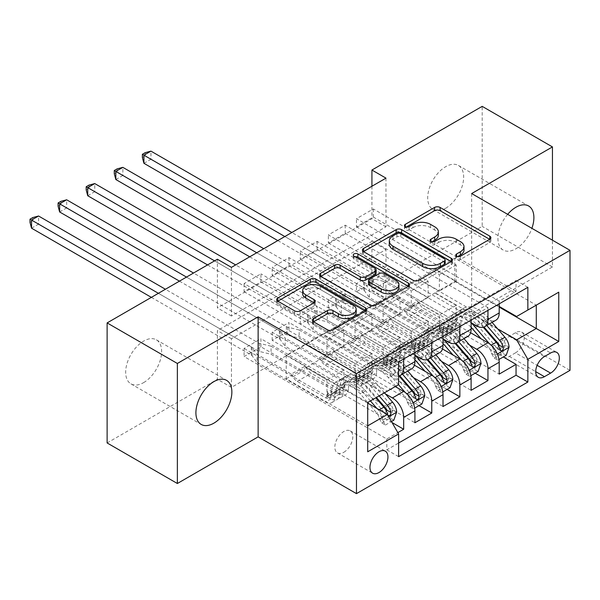 <?xml version="1.0" encoding="UTF-8"?>
<svg xmlns="http://www.w3.org/2000/svg" width="600" height="600" viewBox="0 0 600 600"><rect width="100%" height="100%" fill="white"/><g stroke="black" fill="none" stroke-linecap="round" stroke-linejoin="round"><path stroke-width="0.45" stroke-dasharray="3 2.25" d="M457.665 256.597L456.57 257.228A2.73 1.575 0 0 0 455.775 258.337A2.73 1.575 0 0 0 456.57 259.455A2.73 1.575 0 0 0 460.433 259.455L489.735 242.535A3.9 2.25 0 0 0 490.875 240.945A3.9 2.25 0 0 0 489.735 239.355L489.683 239.325M406.365 226.98L405.278 227.61A2.73 1.575 0 0 0 404.475 228.728A2.73 1.575 0 0 0 405.278 229.837A2.73 1.575 0 0 0 409.14 229.837L412.928 227.647L412.928 224.407M432.015 241.785L430.928 242.415A2.73 1.575 0 0 0 430.125 243.532A2.73 1.575 0 0 0 430.928 244.642A2.73 1.575 0 0 0 434.783 244.642L438.577 242.46L438.577 239.212M143.648 382.605A25.432 14.685 120 0 0 160.26 360.195A25.432 14.685 120 0 0 156.36 339.817A25.432 14.685 120 0 0 143.648 341.077A25.432 14.685 120 0 0 127.035 363.487A25.432 14.685 120 0 0 130.935 383.865A25.432 14.685 120 0 0 143.648 382.605M507.668 214.335A25.432 14.685 120 0 0 503.197 250.042A25.432 14.685 120 0 0 515.918 248.782A25.432 14.685 120 0 0 531.893 228.322M445.68 208.23A25.432 14.685 120 0 0 462.293 185.82A25.432 14.685 120 0 0 458.393 165.442A25.432 14.685 120 0 0 445.68 166.703A25.432 14.685 120 0 0 429.067 189.113A25.432 14.685 120 0 0 432.96 209.49A25.432 14.685 120 0 0 445.68 208.23M343.83 452.272A12.712 7.342 120 0 0 352.132 441.067A12.712 7.342 120 0 0 350.19 430.882A12.712 7.342 120 0 0 343.83 431.513A12.712 7.342 120 0 0 335.52 442.717A12.712 7.342 120 0 0 337.47 452.903A12.712 7.342 120 0 0 343.83 452.272M392.018 422.513L260.947 346.837L244.087 356.572L386.812 438.975L397.845 432.607M418.987 405.638L289.043 330.615L272.183 340.35L414.915 422.752M447.082 389.415L317.138 314.4L300.278 324.127L443.01 406.53M475.178 373.2L345.233 298.178L328.38 307.905L471.105 390.308M516.053 291.36L373.327 208.958L356.475 218.692L499.2 301.095L516.053 291.36L516.053 280.493L386.812 355.11L386.812 365.978L244.087 283.575L260.947 273.84L260.947 281.955L244.087 291.69L244.087 283.575M487.957 307.582L345.233 225.18L328.38 234.915L471.105 317.317L487.957 307.582L487.957 310.343M459.862 323.805L317.138 241.403L300.278 251.138L443.01 333.532L459.862 323.805L459.862 326.558M431.768 340.028L289.043 257.625L272.183 267.353L414.915 349.755L431.768 340.028L431.768 342.78M395.243 386.58L333.998 351.218L355.065 363.705L355.065 380.093L272.183 332.243L289.043 322.507L289.043 330.615M385.38 393.862L322.755 357.705L333.998 351.218M414.397 365.19L362.093 334.995L383.16 347.49L383.16 363.87L300.278 316.02L317.138 306.285L317.138 314.4M413.475 377.64L350.85 341.483L362.093 334.995M442.493 348.975L390.188 318.772L411.263 331.267L411.263 347.647L328.38 299.798L345.233 290.062L345.233 298.178M441.57 361.418L378.952 325.267L390.188 318.772M385.972 178.14L385.972 226.8L231.45 316.02L231.45 267.353M373.327 208.958L373.327 217.072L356.475 226.8L356.475 218.692M345.233 225.18L345.233 233.288L328.38 243.022L328.38 234.915M317.138 241.403L317.138 249.51L300.278 259.245L300.278 251.138M289.043 257.625L289.043 265.733L272.183 275.468L272.183 267.353M385.972 298.178L231.45 387.39L231.45 338.73L385.972 249.51L385.972 298.178L371.925 290.062L482.197 226.395L482.197 106.365M373.327 281.955L356.475 291.69L356.475 283.575L373.327 273.847L373.327 281.955L503.272 356.978M328.38 307.905L328.38 299.798M300.278 324.127L300.278 316.02M272.183 340.35L272.183 332.243M260.947 346.837L260.947 338.73L244.087 348.457L244.087 356.572M289.043 265.733L371.925 313.582L371.925 329.97L350.85 317.805L333.998 327.862L403.673 368.085A15.893 9.172 -120 0 0 411.623 368.873M333.998 327.862L322.755 334.35L392.438 374.572L403.673 368.085M317.138 249.51L400.02 297.36L400.02 313.748L378.952 301.582L362.093 311.64L431.768 351.862A15.893 9.172 -120 0 0 439.717 352.65M362.093 311.64L350.85 318.127L414.915 355.11M345.233 233.288L428.115 281.145L428.115 297.525L407.048 285.36L390.188 295.418L459.862 335.647A15.893 9.172 -120 0 0 467.812 336.435M390.188 295.418L378.952 301.905L443.01 338.888M469.665 345.195L407.048 309.045L418.283 302.558L439.357 315.045L439.357 331.425L356.475 283.575M470.588 332.752L418.283 302.558M373.327 217.072L456.21 264.923L456.21 281.303L435.143 269.138L407.048 285.683L471.105 322.665M418.283 279.195L487.957 319.425A15.893 9.172 -120 0 0 495.908 320.212M499.2 303.855L499.2 301.095M403.673 359.002L403.673 356.243L386.812 365.978M414.915 352.515L414.915 349.755M443.01 336.293L443.01 333.532M471.105 320.07L471.105 317.317M386.812 438.975L386.812 449.842L398.618 443.025M260.947 281.955L343.83 329.805L343.83 346.192L322.755 334.02L286.23 355.433L286.23 378.795L367.71 425.835L367.71 402.472L360.278 393.893A25.23 14.565 -120 0 0 339.645 385.815A25.23 14.565 -120 0 0 334.425 397.043A12.518 7.223 60 0 1 331.83 402.615A12.518 7.223 60 0 1 325.575 401.993L257.01 362.407L257.01 354.3L291.293 374.093L305.34 365.978L306.923 368.722A8.633 4.988 -120 0 0 311.235 373.275L339.623 389.662A7.35 4.245 60 0 0 343.298 390.03A7.35 4.245 60 0 0 344.82 386.76A30.398 17.55 -120 0 1 351.112 373.237L345.772 376.32A30.398 17.55 -120 0 0 339.48 389.842L344.82 386.76M367.71 403.125L305.903 367.44L326.97 379.928L326.97 396.315L244.087 348.457M286.23 378.795L305.903 367.44M497.768 328.98L435.143 292.822L454.808 281.468L499.2 307.095M454.808 281.468L454.808 258.112L536.287 305.153L516.615 316.507M454.808 258.112L435.143 269.468L499.2 306.45M471.668 193.553L471.668 313.582L552.442 266.947L552.442 240.188M552.442 266.947L482.197 226.395M107.123 442.95L217.395 379.282L217.395 330.615L371.925 241.403L371.925 290.062M231.45 387.39L217.395 379.282M471.668 313.582L570 370.358M371.925 186.248L371.925 218.692L217.395 307.905L217.395 259.245M286.23 355.433L367.71 402.472L387.375 391.118L305.903 344.077M322.755 357.705L305.903 367.763M350.85 341.483L333.998 351.54M378.952 325.267L362.093 335.317M407.048 309.045L390.188 319.103M435.143 292.822L418.283 302.88M385.972 226.8L371.925 218.692M231.45 316.02L217.395 307.905M385.972 249.51L371.925 241.403M231.45 338.73L217.395 330.615M435.143 293.145L456.21 305.31L456.21 321.697L439.357 331.425M456.21 305.31L439.357 315.045M456.21 321.697L373.327 273.847M356.475 291.69L499.2 374.093M516.053 280.493L527.857 287.31M356.475 226.8L439.357 274.657L439.357 291.038L418.283 278.873M456.21 281.303L439.357 291.038M456.21 264.923L439.357 274.657M403.673 356.243L260.947 273.84M407.048 309.368L428.115 321.532L411.263 331.267M428.115 321.532L428.115 337.92L411.263 347.647M428.115 337.92L345.233 290.062M328.38 243.022L411.263 290.873L411.263 307.26L390.188 295.095M428.115 297.525L411.263 307.26M428.115 281.145L411.263 290.873M400.02 313.748L383.16 323.483L362.093 311.317M400.02 297.36L383.16 307.095L383.16 323.483M300.278 259.245L383.16 307.095M378.952 325.59L400.02 337.755L400.02 354.135L317.138 306.285M400.02 354.135L383.16 363.87M400.02 337.755L383.16 347.49M371.925 329.97L355.065 339.697L333.998 327.532M371.925 313.582L355.065 323.317L355.065 339.697M272.183 275.468L355.065 323.317M350.85 341.812L371.925 353.978L371.925 370.358L289.043 322.507M371.925 370.358L355.065 380.093M371.925 353.978L355.065 363.705M343.83 346.192L326.97 355.92L305.903 343.755M343.83 329.805L326.97 339.54L326.97 355.92M386.812 355.11L398.618 361.92M398.618 384.63L387.375 391.118M244.087 291.69L326.97 339.54M398.618 376.005A15.893 9.172 60 0 1 392.438 374.572M322.755 358.028L343.83 370.192L343.83 386.58L260.947 338.73M386.812 449.842L398.618 456.653M343.83 386.58L326.97 396.315M343.83 370.192L326.97 379.928M367.71 451.785L367.71 425.835M515.498 352.837A12.315 7.11 120 0 0 523.537 341.985A12.315 7.11 120 0 0 521.655 332.115A12.315 7.11 120 0 0 515.498 332.722L509.31 336.293A12.315 7.11 120 0 0 501.27 347.153A12.315 7.11 120 0 0 503.153 357.022A12.315 7.11 120 0 0 509.31 356.407L515.498 352.837L537.143 365.34M464.018 249.938A12.48 7.207 0 0 0 460.365 244.845L460.365 241.597M438.577 242.46A12.48 7.207 0 0 1 456.225 242.46L460.365 244.845M438.375 235.132A12.48 7.207 0 0 0 434.715 230.04L434.715 226.792M412.928 227.647A12.48 7.207 0 0 1 430.582 227.647L434.715 230.04M363.615 251.663L363.562 251.692A3.9 2.25 0 0 0 362.423 253.282A3.9 2.25 0 0 0 363.562 254.873L413.205 283.538A3.9 2.25 0 0 0 418.725 283.538L451.26 264.75A3.9 2.25 0 0 0 452.408 263.153A3.9 2.25 0 0 0 451.26 261.562L451.215 261.532M445.17 263.153A2.73 1.575 0 0 0 444.368 262.043L444.368 258.795M389.28 244.29A12.48 7.207 0 0 1 392.94 239.19L396.938 236.888A2.73 1.575 0 0 1 400.793 236.888L444.368 262.043M408.33 286.29L408.382 286.32A3.9 2.25 0 0 1 409.522 287.918A3.9 2.25 0 0 1 408.382 289.507L375.84 308.295L375.84 305.048M320.737 276.42L320.685 276.45A3.9 2.25 0 0 0 319.538 278.04A3.9 2.25 0 0 0 320.685 279.638L370.32 308.295A3.9 2.25 0 0 0 375.84 308.295M376.155 273.105A3.9 2.25 0 0 0 375.007 271.515L354.053 259.41L354.053 256.17M355.14 256.8A2.73 1.575 0 0 0 353.25 258.3A2.73 1.575 0 0 0 354.053 259.41M398.955 287.835A10.433 6.022 0 0 0 395.903 283.575L395.903 280.327M368.49 283.853A3.9 2.25 0 0 1 369.63 282.263L378.87 276.93A3.9 2.25 0 0 1 384.39 276.93L395.903 283.575M313.567 321.795L313.515 321.825A3.9 2.25 0 0 0 312.368 323.423A3.9 2.25 0 0 0 313.515 325.013L327.442 333.053A3.9 2.25 0 0 0 332.955 333.053L365.498 314.265A3.9 2.25 0 0 0 366.638 312.675A3.9 2.25 0 0 0 365.498 311.077L365.445 311.048M356.212 312.675A10.433 6.022 0 0 0 353.153 308.415L353.153 305.168M302.663 293.805A10.433 6.022 0 0 1 309.105 288.24A10.433 6.022 0 0 1 320.475 289.545L353.153 308.415M277.853 301.178L277.8 301.207A3.9 2.25 0 0 0 276.66 302.798A3.9 2.25 0 0 0 277.8 304.395L294.623 314.108A3.9 2.25 0 0 0 300.135 314.108L314.062 306.067A3.9 2.25 0 0 0 315.202 304.47A3.9 2.25 0 0 0 314.062 302.88L314.01 302.85M509.033 347.16L505.38 345.053A5.363 3.098 -120 0 0 503.287 340.095L486.705 320.895A25.23 14.565 -120 0 0 466.08 312.825A25.23 14.565 -120 0 0 460.853 324.053L455.513 327.135A12.518 7.223 60 0 1 452.925 332.7A12.518 7.223 60 0 1 446.67 332.085L443.85 330.457A2.385 1.38 0 0 0 440.475 330.457A2.385 1.38 0 0 0 439.778 331.425A2.385 1.38 0 0 0 440.475 332.4L443.295 334.028A12.518 7.223 -120 0 0 449.55 334.65A12.518 7.223 -120 0 0 452.145 329.077L446.805 332.16A12.518 7.223 60 0 1 444.217 337.733A12.518 7.223 60 0 1 437.955 337.11L369.397 297.525L369.397 289.418L403.673 309.202L417.72 301.095L419.303 303.84A8.633 4.988 -120 0 0 423.623 308.392L452.002 324.78A7.35 4.245 60 0 0 455.678 325.147A7.35 4.245 60 0 0 457.2 321.877A30.398 17.55 -120 0 1 463.493 308.347L458.16 311.43A30.398 17.55 -120 0 0 451.868 324.96L457.2 321.877M471.105 322.845A30.398 17.55 -120 0 0 449.445 316.462A30.398 17.55 -120 0 0 443.153 329.985L448.493 326.903A7.35 4.245 60 0 1 446.97 330.173A7.35 4.245 60 0 1 443.295 329.812L440.475 328.185A2.385 1.38 180 0 1 439.778 327.21A2.385 1.38 180 0 1 440.475 326.235A2.385 1.38 180 0 1 443.85 326.235L446.67 327.862A7.35 4.245 -120 0 0 450.345 328.23A7.35 4.245 -120 0 0 451.868 324.96M460.853 324.053A12.518 7.223 60 0 1 458.265 329.618A12.518 7.223 60 0 1 452.002 329.002L383.445 289.418L371.91 286.582A3.975 2.295 180 0 1 370.657 286.087L150.953 159.24L150.953 151.132M417.72 301.095L383.445 281.303L383.445 289.418M492.097 322.41L488.347 318.075A30.398 17.55 -120 0 0 463.493 308.347M491.332 353.16L494.985 355.275L497.798 360.142L494.145 358.028L491.332 353.16A5.363 3.098 -120 0 0 489.24 348.21L481.17 338.865M494.985 355.275A10.53 6.082 -120 0 0 490.882 345.382L489.525 343.808M443.153 329.985A7.35 4.245 60 0 1 441.63 333.255A7.35 4.245 60 0 1 437.955 332.895L409.575 316.507A8.633 4.988 60 0 1 405.255 311.947L403.673 309.202M471.105 327.308A25.23 14.565 -120 0 0 452.033 320.933A25.23 14.565 -120 0 0 446.805 332.16M497.798 360.142L498.96 359.468M494.145 358.028L502.567 353.168L506.22 355.275M505.38 345.053L502.567 353.168M277.8 240.593L363.638 290.145A3.975 2.295 180 0 1 364.485 290.873L369.397 297.525M143.925 163.297L150.953 159.24L145.192 155.917L142.38 157.538M486.757 325.493L483.007 321.157A30.398 17.55 -120 0 0 458.16 311.43M448.493 326.903A30.398 17.55 60 0 1 454.785 313.38A30.398 17.55 60 0 1 479.632 323.1L483.24 327.27M455.513 327.135A25.23 14.565 60 0 1 460.74 315.907A25.23 14.565 60 0 1 481.365 323.978L483.998 327.022M499.305 345.278L497.018 348.653L495.93 347.22A5.363 3.098 -120 0 0 494.58 345.127L477.998 325.92A25.23 14.565 -120 0 0 457.365 317.85A25.23 14.565 -120 0 0 452.145 329.077M383.445 281.303L371.91 278.468A3.975 2.295 180 0 1 370.657 277.98L291.847 232.478M284.827 236.535L363.638 282.038A3.975 2.295 180 0 1 364.485 282.757L369.397 289.418M145.192 152.678L145.192 155.917M480.938 363.382L477.285 361.275A5.363 3.098 -120 0 0 475.192 356.317L458.61 337.118A25.23 14.565 -120 0 0 437.985 329.048A25.23 14.565 -120 0 0 432.757 340.275L427.418 343.35A12.518 7.223 60 0 1 424.83 348.923A12.518 7.223 60 0 1 418.567 348.3L415.755 346.673A2.385 1.38 0 0 0 412.38 346.673A2.385 1.38 0 0 0 411.683 347.647A2.385 1.38 0 0 0 412.38 348.623L415.2 350.25A12.518 7.223 -120 0 0 421.455 350.873A12.518 7.223 -120 0 0 424.05 345.3L418.71 348.382A12.518 7.223 60 0 1 416.123 353.947A12.518 7.223 60 0 1 409.86 353.332L341.303 313.748L341.303 305.64L375.577 325.425L389.625 317.317L391.207 320.062A8.633 4.988 -120 0 0 395.528 324.615L423.908 341.002A7.35 4.245 60 0 0 427.582 341.37A7.35 4.245 60 0 0 429.105 338.1A30.398 17.55 -120 0 1 435.397 324.57L430.058 327.653A30.398 17.55 -120 0 0 423.765 341.175L429.105 338.1M443.01 339.06A30.398 17.55 -120 0 0 421.35 332.685A30.398 17.55 -120 0 0 415.058 346.207L420.397 343.125A7.35 4.245 60 0 1 418.875 346.395A7.35 4.245 60 0 1 415.2 346.035L412.38 344.407A2.385 1.38 180 0 1 411.683 343.433A2.385 1.38 180 0 1 412.38 342.457A2.385 1.38 180 0 1 415.755 342.457L418.567 344.085A7.35 4.245 -120 0 0 422.25 344.452A7.35 4.245 -120 0 0 423.765 341.175M432.757 340.275A12.518 7.223 60 0 1 430.17 345.84A12.518 7.223 60 0 1 423.908 345.218L355.35 305.64L343.815 302.798A3.975 2.295 180 0 1 342.562 302.31L122.858 175.462L122.858 167.355M389.625 317.317L355.35 297.525L355.35 305.64M463.995 338.632L460.252 334.298A30.398 17.55 -120 0 0 435.397 324.57M463.23 369.382L466.89 371.49L469.695 376.358L466.043 374.25L463.23 369.382A5.363 3.098 -120 0 0 461.145 364.425L453.075 355.087M466.89 371.49A10.53 6.082 -120 0 0 462.787 361.605L461.423 360.03M415.058 346.207A7.35 4.245 60 0 1 413.535 349.478A7.35 4.245 60 0 1 409.86 349.11L381.48 332.722A8.633 4.988 60 0 1 377.16 328.17L375.577 325.425M443.01 343.53A25.23 14.565 -120 0 0 423.93 337.155A25.23 14.565 -120 0 0 418.71 348.382M469.695 376.358L470.865 375.683M466.043 374.25L474.472 369.382L478.125 371.498M477.285 361.275L474.472 369.382M249.705 256.815L335.543 306.368A3.975 2.295 180 0 1 336.39 307.087L341.303 313.748M115.83 179.52L122.858 175.462L117.097 172.14L114.285 173.76M458.662 341.715L454.912 337.38A30.398 17.55 -120 0 0 430.058 327.653M420.397 343.125A30.398 17.55 60 0 1 426.69 329.603A30.398 17.55 60 0 1 451.537 339.322L455.145 343.493M427.418 343.35A25.23 14.565 60 0 1 432.645 332.13A25.23 14.565 60 0 1 453.27 340.2L455.903 343.245M471.21 361.5L468.915 364.875L467.835 363.442A5.363 3.098 -120 0 0 466.485 361.343L449.903 342.142A25.23 14.565 -120 0 0 429.27 334.072A25.23 14.565 -120 0 0 424.05 345.3M355.35 297.525L343.815 294.69A3.975 2.295 180 0 1 342.562 294.202L263.752 248.7M256.733 252.757L335.543 298.26A3.975 2.295 180 0 1 336.39 298.98L341.303 305.64M117.097 168.892L117.097 172.14M452.842 379.605L449.183 377.498A5.363 3.098 -120 0 0 447.097 372.54L430.515 353.34A25.23 14.565 -120 0 0 409.882 345.263A25.23 14.565 -120 0 0 404.662 356.49L399.322 359.572A12.518 7.223 60 0 1 396.735 365.145A12.518 7.223 60 0 1 390.472 364.522L387.66 362.895A2.385 1.38 0 0 0 384.285 362.895A2.385 1.38 0 0 0 383.587 363.87A2.385 1.38 0 0 0 384.285 364.845L387.105 366.472A12.518 7.223 -120 0 0 393.36 367.087A12.518 7.223 -120 0 0 395.955 361.522L390.615 364.605A12.518 7.223 60 0 1 388.02 370.17A12.518 7.223 60 0 1 381.765 369.555L313.207 329.97L313.207 321.855L347.483 341.647L361.53 333.54L363.112 336.278A8.633 4.988 -120 0 0 367.433 340.837L395.812 357.225A7.35 4.245 60 0 0 399.487 357.585A7.35 4.245 60 0 0 401.01 354.315A30.398 17.55 -120 0 1 407.303 340.793L401.963 343.875A30.398 17.55 -120 0 0 395.67 357.397L401.01 354.315M414.915 355.282A30.398 17.55 -120 0 0 393.255 348.9A30.398 17.55 -120 0 0 386.963 362.43L392.303 359.347A7.35 4.245 60 0 1 390.78 362.618A7.35 4.245 60 0 1 387.105 362.25L384.285 360.623A2.385 1.38 180 0 1 383.587 359.655A2.385 1.38 180 0 1 384.285 358.68A2.385 1.38 180 0 1 387.66 358.68L390.472 360.308A7.35 4.245 -120 0 0 394.147 360.668A7.35 4.245 -120 0 0 395.67 357.397M404.662 356.49A12.518 7.223 60 0 1 402.075 362.062A12.518 7.223 60 0 1 395.812 361.44L327.255 321.855L315.72 319.02A3.975 2.295 180 0 1 314.468 318.532L94.762 191.685L94.762 183.578M361.53 333.54L327.255 313.748L327.255 321.855M435.9 354.855L432.158 350.513A30.398 17.55 -120 0 0 407.303 340.793M435.135 385.605L438.795 387.713L441.6 392.58L437.947 390.472L435.135 385.605A5.363 3.098 -120 0 0 433.05 380.647L424.98 371.303M438.795 387.713A10.53 6.082 -120 0 0 434.692 377.827L433.327 376.252M386.963 362.43A7.35 4.245 60 0 1 385.44 365.7A7.35 4.245 60 0 1 381.765 365.332L353.385 348.945A8.633 4.988 60 0 1 349.065 344.392L347.483 341.647M414.915 359.752A25.23 14.565 -120 0 0 395.835 353.377A25.23 14.565 -120 0 0 390.615 364.605M441.6 392.58L442.77 391.905M437.947 390.472L446.377 385.605L450.03 387.713M449.183 377.498L446.377 385.605M207.562 264.923L307.447 322.59A3.975 2.295 180 0 1 308.288 323.31L313.207 329.97M87.735 195.743L94.762 191.685L89.002 188.363L86.19 189.983M430.567 357.938L426.817 353.595A30.398 17.55 -120 0 0 401.963 343.875M392.303 359.347A30.398 17.55 60 0 1 398.595 345.825A30.398 17.55 60 0 1 423.442 355.545L427.043 359.715M399.322 359.572A25.23 14.565 60 0 1 404.55 348.345A25.23 14.565 60 0 1 425.175 356.415L427.808 359.468M443.115 377.715L440.82 381.097L439.74 379.665A5.363 3.098 -120 0 0 438.39 377.565L421.808 358.365A25.23 14.565 -120 0 0 401.175 350.295A25.23 14.565 -120 0 0 395.955 361.522M327.255 313.748L315.72 310.913A3.975 2.295 180 0 1 314.468 310.425L235.657 264.923M214.59 260.865L307.447 314.475A3.975 2.295 180 0 1 308.288 315.202L313.207 321.855M89.002 185.115L89.002 188.363M424.74 395.827L421.088 393.713A5.363 3.098 -120 0 0 419.002 388.763L402.42 369.555A25.23 14.565 -120 0 0 381.788 361.485A25.23 14.565 -120 0 0 376.567 372.712L371.228 375.795A12.518 7.223 60 0 1 368.64 381.368A12.518 7.223 60 0 1 362.377 380.745L359.565 379.118A2.385 1.38 0 0 0 356.19 379.118A2.385 1.38 0 0 0 355.493 380.093A2.385 1.38 0 0 0 356.19 381.067L359.01 382.688A12.518 7.223 -120 0 0 365.265 383.31A12.518 7.223 -120 0 0 367.86 377.745L362.52 380.82A12.518 7.223 60 0 1 359.925 386.393A12.518 7.223 60 0 1 353.67 385.77L285.112 346.192L285.112 338.077L319.388 357.87L333.435 349.755L335.017 352.5A8.633 4.988 -120 0 0 339.337 357.06L367.718 373.447A7.35 4.245 60 0 0 371.392 373.808A7.35 4.245 60 0 0 372.915 370.538A30.398 17.55 -120 0 1 379.207 357.015L373.868 360.097A30.398 17.55 -120 0 0 367.575 373.62L372.915 370.538M398.513 384.69L390.007 374.85A30.398 17.55 -120 0 0 365.16 365.123A30.398 17.55 -120 0 0 358.868 378.645L364.207 375.57A7.35 4.245 60 0 1 362.685 378.84A7.35 4.245 60 0 1 359.01 378.472L356.19 376.845A2.385 1.38 180 0 1 355.493 375.877A2.385 1.38 180 0 1 356.19 374.903A2.385 1.38 180 0 1 359.565 374.903L362.377 376.53A7.35 4.245 -120 0 0 366.053 376.89A7.35 4.245 -120 0 0 367.575 373.62M376.567 372.712A12.518 7.223 60 0 1 373.972 378.285A12.518 7.223 60 0 1 367.718 377.663L299.16 338.077L287.625 335.243A3.975 2.295 180 0 1 286.373 334.755L66.668 207.907L66.668 199.792M333.435 349.755L299.16 329.97L299.16 338.077M407.805 371.077L404.055 366.735A30.398 17.55 -120 0 0 379.207 357.015M407.04 401.827L410.692 403.935L413.505 408.803L409.853 406.695L407.04 401.827A5.363 3.098 -120 0 0 404.955 396.87L396.885 387.525M410.692 403.935A10.53 6.082 -120 0 0 406.597 394.05L405.232 392.475M358.868 378.645A7.35 4.245 60 0 1 357.345 381.923A7.35 4.245 60 0 1 353.67 381.555L325.282 365.168A8.633 4.988 60 0 1 320.97 360.608L319.388 357.87M395.79 386.265L388.373 377.67A25.23 14.565 -120 0 0 367.74 369.6A25.23 14.565 -120 0 0 362.52 380.82M413.505 408.803L414.675 408.127M409.853 406.695L418.283 401.827L421.935 403.935M421.088 393.713L418.283 401.827M179.468 281.145L279.353 338.812A3.975 2.295 180 0 1 280.192 339.532L285.112 346.192M59.64 211.965L66.668 207.907L60.907 204.577L58.095 206.205M402.465 374.16L398.722 369.817A30.398 17.55 -120 0 0 373.868 360.097M364.207 375.57A30.398 17.55 60 0 1 370.5 362.04A30.398 17.55 60 0 1 395.347 371.767L398.947 375.938M371.228 375.795A25.23 14.565 60 0 1 376.455 364.567A25.23 14.565 60 0 1 397.08 372.638L399.713 375.69M415.02 393.938L412.725 397.32L411.645 395.888A5.363 3.098 -120 0 0 410.295 393.787L393.705 374.587A25.23 14.565 -120 0 0 373.08 366.517A25.23 14.565 -120 0 0 367.86 377.745M299.16 329.97L287.625 327.135A3.975 2.295 180 0 1 286.373 326.64L193.515 273.03M186.495 277.087L279.353 330.697A3.975 2.295 180 0 1 280.192 331.425L285.112 338.077M60.907 201.337L60.907 204.577M396.645 412.043L392.993 409.935A5.363 3.098 -120 0 0 390.908 404.978L374.325 385.778A25.23 14.565 -120 0 0 353.692 377.707A25.23 14.565 -120 0 0 348.472 388.935L343.132 392.018A12.518 7.223 60 0 1 340.545 397.582A12.518 7.223 60 0 1 334.282 396.967L331.47 395.34A2.385 1.38 0 0 0 328.095 395.34A2.385 1.38 0 0 0 327.397 396.315A2.385 1.38 0 0 0 328.095 397.283L330.915 398.91A12.518 7.223 -120 0 0 337.17 399.533A12.518 7.223 -120 0 0 339.765 393.96L334.425 397.043M370.418 400.912L361.913 391.065A30.398 17.55 -120 0 0 337.065 381.345A30.398 17.55 -120 0 0 330.772 394.868L336.112 391.785A7.35 4.245 60 0 1 334.59 395.055A7.35 4.245 60 0 1 330.915 394.695L328.095 393.067A2.385 1.38 180 0 1 327.397 392.092A2.385 1.38 180 0 1 328.095 391.125A2.385 1.38 180 0 1 331.47 391.125L334.282 392.745A7.35 4.245 -120 0 0 337.957 393.112A7.35 4.245 -120 0 0 339.48 389.842M348.472 388.935A12.518 7.223 60 0 1 345.877 394.5A12.518 7.223 60 0 1 339.623 393.885L271.065 354.3L259.53 351.465A3.975 2.295 180 0 1 258.278 350.978L38.572 224.13L38.572 216.015M305.34 365.978L271.065 346.192L271.065 354.3M384.465 392.805L375.96 382.957A30.398 17.55 -120 0 0 351.112 373.237M378.945 418.05L382.597 420.158L385.41 425.025L381.757 422.918L378.945 418.05A5.363 3.098 -120 0 0 376.86 413.092L368.79 403.748M382.597 420.158A10.53 6.082 -120 0 0 378.502 410.272L376.92 408.442M330.772 394.868A7.35 4.245 60 0 1 329.25 398.138A7.35 4.245 60 0 1 325.575 397.778L297.188 381.39A8.633 4.988 60 0 1 292.875 376.83L291.293 374.093M385.41 425.025L391.455 421.537M381.757 422.918L390.188 418.05L393.84 420.158M392.993 409.935L390.188 418.05M151.373 297.368L251.257 355.028A3.975 2.295 180 0 1 252.097 355.755L257.01 362.407M31.545 228.18L38.572 224.13L32.812 220.8L30 222.428M379.125 395.888L370.627 386.04A30.398 17.55 -120 0 0 345.772 376.32M336.112 391.785A30.398 17.55 60 0 1 342.405 378.263A30.398 17.55 60 0 1 367.252 387.982L375.757 397.83M343.132 392.018A25.23 14.565 60 0 1 348.353 380.79A25.23 14.565 60 0 1 368.985 388.86L376.41 397.455M386.918 410.16L384.63 413.535L383.55 412.11A5.363 3.098 -120 0 0 382.2 410.01L365.61 390.81A25.23 14.565 -120 0 0 344.985 382.74A25.23 14.565 -120 0 0 339.765 393.96M271.065 346.192L259.53 343.35A3.975 2.295 180 0 1 258.278 342.862L165.42 289.252M158.4 293.31L251.257 346.92A3.975 2.295 180 0 1 252.097 347.64L257.01 354.3M32.812 217.56L32.812 220.8M460.433 259.455L460.433 256.207M409.14 229.837L409.14 226.597M434.783 244.642L434.783 241.403M420.533 358.358L431.768 351.862M448.627 342.135L459.862 335.647M476.722 325.913L487.957 319.425M515.498 332.722L550.612 353.002M509.31 356.407L535.725 371.655M509.31 336.293L544.433 356.572M456.225 242.46L456.225 239.212M430.928 242.415L430.928 241.403M430.582 227.647L430.582 224.407M405.278 227.61L405.278 226.597M489.735 239.355L489.735 242.535M456.57 257.228L456.57 256.207M413.205 283.538L413.205 280.29M363.562 254.873L363.562 251.692M451.26 261.562L451.26 264.75M418.725 283.538L418.725 280.29M400.793 236.888L400.793 233.64M396.938 236.888L396.938 233.64M392.94 239.19L392.94 235.95M408.382 289.507L408.382 286.32M370.32 308.295L370.32 305.048M320.685 279.638L320.685 276.45M375.007 271.515L375.007 268.267M384.39 276.93L384.39 273.683M378.87 276.93L378.87 273.683M369.63 282.263L369.63 279.015M313.515 321.825L313.515 325.013M320.475 289.545L320.475 286.305M314.062 302.88L314.062 306.067M300.135 314.108L300.135 310.86M294.623 314.108L294.623 310.86M277.8 304.395L277.8 301.207M365.498 311.077L365.498 314.265M332.955 333.053L332.955 329.805M327.442 333.053L327.442 329.805M443.85 326.235L443.85 330.457M495.053 355.395L497.355 354.067M505.312 345.255L491.4 353.288M446.67 327.862L452.002 324.78M409.575 316.507L423.623 308.392M437.955 332.895L443.295 329.812M452.002 329.002L446.67 332.085M443.295 334.028L437.955 337.11M483.007 321.157L488.347 318.075M475.748 325.35L479.632 323.1M486.705 320.895L481.365 323.978M477.998 325.92L472.658 329.002M503.287 340.095L497.955 343.178M494.58 345.127L489.24 348.21M405.255 311.947L419.303 303.84M371.91 286.582L371.91 278.468M370.657 286.087L370.657 277.98M363.638 290.145L363.638 282.038M364.485 290.873L364.485 282.757M495.93 347.22L499.972 349.56M440.475 328.185L440.475 332.4M415.755 342.457L415.755 346.673M466.957 371.618L469.26 370.29M477.217 361.478L463.305 369.51M418.567 344.085L423.908 341.002M381.48 332.722L395.528 324.615M409.86 349.11L415.2 346.035M423.908 345.218L418.567 348.3M415.2 350.25L409.86 353.332M454.912 337.38L460.252 334.298M447.653 341.572L451.537 339.322M458.61 337.118L453.27 340.2M449.903 342.142L444.562 345.225M475.192 356.317L469.86 359.4M466.485 361.343L461.145 364.425M377.16 328.17L391.207 320.062M343.815 302.798L343.815 294.69M342.562 302.31L342.562 294.202M335.543 306.368L335.543 298.26M336.39 307.087L336.39 298.98M467.835 363.442L471.877 365.775M412.38 344.407L412.38 348.623M387.66 358.68L387.66 362.895M438.862 387.84L441.165 386.505M449.115 377.7L435.21 385.725M390.472 360.308L395.812 357.225M353.385 348.945L367.433 340.837M381.765 365.332L387.105 362.25M395.812 361.44L390.472 364.522M387.105 366.472L381.765 369.555M426.817 353.595L432.158 350.513M419.55 357.788L423.442 355.545M430.515 353.34L425.175 356.415M421.808 358.365L416.467 361.447M447.097 372.54L441.757 375.623M438.39 377.565L433.05 380.647M349.065 344.392L363.112 336.278M315.72 319.02L315.72 310.913M314.468 318.532L314.468 310.425M307.447 322.59L307.447 314.475M308.288 323.31L308.288 315.202M439.74 379.665L443.783 381.998M384.285 360.623L384.285 364.845M359.565 374.903L359.565 379.118M410.768 404.055L413.07 402.728M421.02 393.923L407.115 401.947M362.377 376.53L367.718 373.447M325.282 365.168L339.337 357.06M353.67 381.555L359.01 378.472M367.718 377.663L362.377 380.745M359.01 382.688L353.67 385.77M398.722 369.817L404.055 366.735M390.007 374.85L395.347 371.767M402.42 369.555L397.08 372.638M393.705 374.587L388.373 377.67M419.002 388.763L413.662 391.845M410.295 393.787L404.955 396.87M320.97 360.608L335.017 352.5M287.625 335.243L287.625 327.135M286.373 334.755L286.373 326.64M279.353 338.812L279.353 330.697M280.192 339.532L280.192 331.425M411.645 395.888L415.688 398.22M356.19 376.845L356.19 381.067M331.47 391.125L331.47 395.34M382.673 420.278L388.71 416.79M392.925 410.138L379.02 418.17M334.282 392.745L339.623 389.662M297.188 381.39L311.235 373.275M325.575 397.778L330.915 394.695M339.623 393.885L334.282 396.967M330.915 398.91L325.575 401.993M370.627 386.04L375.96 382.957M361.913 391.065L367.252 387.982M374.325 385.778L368.985 388.86M365.61 390.81L360.278 393.893M390.908 404.978L385.567 408.06M378.502 410.272L379.29 409.815M382.2 410.01L376.86 413.092M292.875 376.83L306.923 368.722M259.53 351.465L259.53 343.35M258.278 350.978L258.278 342.862M251.257 355.028L251.257 346.92M252.097 355.755L252.097 347.64M383.55 412.11L387.592 414.442M328.095 393.067L328.095 397.283M156.36 339.817L226.597 380.37M458.393 165.442L528.63 205.995M350.19 430.882L385.305 451.155M521.655 332.115L556.77 352.395M503.153 357.022L538.275 377.295M337.47 452.903L372.593 473.183M432.96 209.49L503.197 250.042M130.935 383.865L201.173 424.418M430.125 243.532L430.125 240.285M404.475 228.728L404.475 225.48M490.875 240.945L490.875 237.697M455.775 258.337L455.775 255.097M362.423 253.282L362.423 250.042M452.408 263.153L452.408 259.913M319.538 278.04L319.538 274.8M353.25 258.3L353.25 255.053M409.522 287.918L409.522 284.67M315.202 304.47L315.202 301.23M276.66 302.798L276.66 299.558M366.638 312.675L366.638 309.428M312.368 323.423L312.368 320.175M450.345 328.23L455.678 325.147M441.63 333.255L446.97 330.173M452.925 332.7L458.265 329.618M444.217 337.733L449.55 334.65M454.785 313.38L449.445 316.462M466.08 312.825L460.74 315.907M457.365 317.85L452.033 320.933M497.018 348.653L500.737 350.805M439.778 327.21L439.778 331.425M422.25 344.452L427.582 341.37M413.535 349.478L418.875 346.395M424.83 348.923L430.17 345.84M416.123 353.947L421.455 350.873M426.69 329.603L421.35 332.685M437.985 329.048L432.645 332.13M429.27 334.072L423.93 337.155M468.915 364.875L472.643 367.028M411.683 343.433L411.683 347.647M394.147 360.668L399.487 357.585M385.44 365.7L390.78 362.618M396.735 365.145L402.075 362.062M388.02 370.17L393.36 367.087M398.595 345.825L393.255 348.9M409.882 345.263L404.55 348.345M401.175 350.295L395.835 353.377M440.82 381.097L444.548 383.25M383.587 359.655L383.587 363.87M366.053 376.89L371.392 373.808M357.345 381.923L362.685 378.84M368.64 381.368L373.972 378.285M359.925 386.393L365.265 383.31M370.5 362.04L365.16 365.123M381.788 361.485L376.455 364.567M373.08 366.517L367.74 369.6M412.725 397.32L416.452 399.465M355.493 375.877L355.493 380.093M337.957 393.112L343.298 390.03M329.25 398.138L334.59 395.055M340.545 397.582L345.877 394.5M331.83 402.615L337.17 399.533M342.405 378.263L337.065 381.345M353.692 377.707L348.353 380.79M344.985 382.74L339.645 385.815M384.63 413.535L388.357 415.688M327.397 392.092L327.397 396.315"/><path stroke-width="0.9" d="M456.57 256.207A2.73 1.575 0 0 0 460.433 256.207L489.735 239.295A3.9 2.25 0 0 0 490.875 237.697A3.9 2.25 0 0 0 489.735 236.108L440.092 207.45A3.9 2.25 0 0 0 434.58 207.45L405.278 224.362A2.73 1.575 0 0 0 404.475 225.48A2.73 1.575 0 0 0 405.278 226.597A2.73 1.575 0 0 0 409.14 226.597L412.928 224.407A12.48 7.207 0 0 1 430.582 224.407L434.715 226.792A12.48 7.207 0 0 1 438.375 231.885A12.48 7.207 0 0 1 434.715 236.985L430.928 239.175A2.73 1.575 0 0 0 430.125 240.285A2.73 1.575 0 0 0 430.928 241.403A2.73 1.575 0 0 0 434.783 241.403L438.577 239.212A12.48 7.207 0 0 1 456.225 239.212L460.365 241.597A12.48 7.207 0 0 1 464.018 246.697A12.48 7.207 0 0 1 460.365 251.79L456.57 253.98A2.73 1.575 0 0 0 455.775 255.097A2.73 1.575 0 0 0 456.57 256.207L456.57 253.98M213.885 423.158A25.432 14.685 120 0 0 230.498 400.748A25.432 14.685 120 0 0 226.597 380.37A25.432 14.685 120 0 0 213.885 381.63A25.432 14.685 120 0 0 197.272 404.04A25.432 14.685 120 0 0 201.173 424.418A25.432 14.685 120 0 0 213.885 423.158M531.893 228.322A25.432 14.685 120 0 0 528.63 205.995A25.432 14.685 120 0 0 515.918 207.255A25.432 14.685 120 0 0 507.668 214.335M378.952 472.553A12.712 7.342 120 0 0 387.255 461.347A12.712 7.342 120 0 0 385.305 451.155A12.712 7.342 120 0 0 378.952 451.785A12.712 7.342 120 0 0 370.642 462.99A12.712 7.342 120 0 0 372.593 473.183A12.712 7.342 120 0 0 378.952 472.553M313.515 318.585A3.9 2.25 0 0 0 312.368 320.175A3.9 2.25 0 0 0 313.515 321.765L327.442 329.805A3.9 2.25 0 0 0 332.955 329.805L365.498 311.017A3.9 2.25 0 0 0 366.638 309.428A3.9 2.25 0 0 0 365.498 307.837L315.855 279.18A3.9 2.25 0 0 0 310.343 279.18L277.8 297.968A3.9 2.25 0 0 0 276.66 299.558A3.9 2.25 0 0 0 277.8 301.147L294.623 310.86A3.9 2.25 0 0 0 300.135 310.86L314.062 302.82A3.9 2.25 0 0 0 315.202 301.23A3.9 2.25 0 0 0 314.062 299.632L305.722 294.817A10.433 6.022 0 0 1 302.663 290.558A10.433 6.022 0 0 1 309.105 284.993A10.433 6.022 0 0 1 320.475 286.305L353.153 305.168A10.433 6.022 0 0 1 356.212 309.428A10.433 6.022 0 0 1 349.77 314.993A10.433 6.022 0 0 1 338.4 313.688L332.955 310.545A3.9 2.25 0 0 0 327.442 310.545L313.515 318.585L313.515 321.765M258.135 316.83L177.36 363.465L107.123 322.913L107.123 442.95L177.36 483.502L258.135 436.868L356.475 493.635L356.475 373.605L258.135 316.83L258.135 436.868M552.442 240.188L552.442 146.917L471.668 193.553L570 250.32L356.475 373.605M552.442 146.917L482.197 106.365L371.925 170.032L371.925 186.248M107.123 322.913L217.395 259.245L231.45 267.353L385.972 178.14L371.925 170.032M413.205 280.29A3.9 2.25 0 0 0 418.725 280.29L451.26 261.502A3.9 2.25 0 0 0 452.408 259.913A3.9 2.25 0 0 0 451.26 258.322L401.625 229.657A3.9 2.25 0 0 0 396.105 229.657L363.562 248.445A3.9 2.25 0 0 0 362.423 250.042A3.9 2.25 0 0 0 363.562 251.632L413.205 280.29M355.14 256.8A2.73 1.575 0 0 1 357.915 257.183L357.915 253.942L408.382 283.08A3.9 2.25 0 0 1 409.522 284.67A3.9 2.25 0 0 1 408.382 286.26L375.84 305.048A3.9 2.25 0 0 1 370.32 305.048L320.685 276.39L320.685 273.202A3.9 2.25 0 0 0 319.538 274.8A3.9 2.25 0 0 0 320.685 276.39M320.685 273.202L334.612 265.163A3.9 2.25 0 0 1 340.125 265.163L360.255 276.788A3.9 2.25 0 0 0 365.775 276.788L375.007 271.455A3.9 2.25 0 0 0 376.155 269.865A3.9 2.25 0 0 0 375.007 268.267L354.053 256.17A2.73 1.575 0 0 1 353.25 255.053A2.73 1.575 0 0 1 354.938 253.597A2.73 1.575 0 0 1 357.915 253.942M397.845 432.607L403.673 429.24L392.018 422.513M385.38 393.862L392.438 397.935A15.893 9.172 60 0 1 403.673 417.397L414.915 410.91L414.915 422.752L431.768 413.018L418.987 405.638M413.475 377.64L420.533 381.712A15.893 9.172 60 0 1 431.768 401.175L443.01 394.688L443.01 406.53L459.862 396.803L447.082 389.415M441.57 361.418L448.627 365.49A15.893 9.172 60 0 1 459.862 384.96L471.105 378.472L471.105 390.308L487.957 380.58L487.957 368.737A15.893 9.172 -120 0 0 476.722 349.267L469.665 345.195M475.178 373.2L487.957 380.58M414.915 410.91A15.893 9.172 -120 0 0 403.673 391.447L395.243 386.58M443.01 394.688A15.893 9.172 -120 0 0 431.768 375.225L414.397 365.19M471.105 378.472A15.893 9.172 -120 0 0 459.862 359.002L442.493 348.975M550.612 353.002L544.433 356.572A12.315 7.11 120 0 0 536.385 367.425A12.315 7.11 120 0 0 538.275 377.295A12.315 7.11 120 0 0 544.433 376.688L550.612 373.118A12.315 7.11 120 0 0 558.66 362.265A12.315 7.11 120 0 0 556.77 352.395A12.315 7.11 120 0 0 550.612 353.002M356.475 493.635L570 370.358L570 250.32M367.71 425.835L387.375 414.48L398.618 433.942L398.618 456.653L527.857 382.035L527.857 359.325L516.615 339.862L497.768 328.98M398.618 433.942L367.71 451.785L367.71 402.472L398.618 384.63L398.618 361.92L527.857 287.31L527.857 310.013L558.765 292.17L558.765 341.483L527.857 359.325M414.915 355.11L420.533 358.358A15.893 9.172 60 0 0 428.475 359.145L439.717 352.65A15.893 9.172 -120 0 0 443.01 345.375L443.01 336.293M443.01 338.888L448.627 342.135A15.893 9.172 60 0 0 456.57 342.923L467.812 336.435A15.893 9.172 -120 0 0 471.105 329.16L471.105 320.07M398.618 443.025L516.053 375.225L516.053 364.358L499.2 374.093L499.2 362.25A15.893 9.172 -120 0 0 487.957 342.78L470.588 332.752M471.105 322.665L476.722 325.913A15.893 9.172 -120 0 0 484.673 326.7A15.893 9.172 -120 0 0 487.957 319.425L487.957 310.343M484.673 326.7L495.908 320.212A15.893 9.172 -120 0 0 499.2 312.938L499.2 303.855M403.673 359.002L403.673 368.085A15.893 9.172 60 0 1 400.38 375.36A15.893 9.172 60 0 1 398.618 376.005M400.38 375.36L411.623 368.873A15.893 9.172 -120 0 0 414.915 361.597L414.915 352.515M431.768 342.78L431.768 351.862A15.893 9.172 60 0 1 428.475 359.145M459.862 326.558L459.862 335.647A15.893 9.172 60 0 1 456.57 342.923M459.862 384.96L459.862 396.803M431.768 401.175L431.768 413.018M403.673 417.397L403.673 429.24M387.375 414.48L367.71 403.125M516.615 339.862L536.287 328.507L536.287 305.153L558.765 292.17M499.2 307.095L558.765 341.483M499.2 306.45L516.615 316.507L527.857 310.013M177.36 363.465L177.36 483.502M503.272 356.978L516.053 364.358M516.053 375.225L527.857 382.035M457.665 256.597L460.365 255.038A12.48 7.207 0 0 0 464.018 249.938L464.018 246.697M438.375 231.885L438.375 235.132A12.48 7.207 0 0 1 434.715 240.225L432.015 241.785M489.683 239.325L440.092 210.69A3.9 2.25 0 0 0 434.58 210.69L406.365 226.98M451.215 261.532L401.625 232.905A3.9 2.25 0 0 0 396.105 232.905L363.615 251.663M444.368 261.022A2.73 1.575 0 0 0 445.17 259.913A2.73 1.575 0 0 0 444.368 258.795L400.793 233.64A2.73 1.575 0 0 0 396.938 233.64L392.94 235.95A12.48 7.207 0 0 0 389.28 241.042A12.48 7.207 0 0 0 392.94 246.135L422.722 263.332A12.48 7.207 0 0 0 440.37 263.332L444.368 261.022L444.368 264.27A2.73 1.575 0 0 0 445.17 263.153L445.17 259.913M389.28 241.042L389.28 244.29A12.48 7.207 0 0 0 392.94 249.382L392.94 246.135M444.368 264.27L440.37 266.58A12.48 7.207 0 0 1 422.722 266.58L392.94 249.382M320.737 276.42L334.612 268.41L334.612 265.163M376.155 269.865L376.155 273.105A3.9 2.25 0 0 1 375.007 274.695L365.775 280.035A3.9 2.25 0 0 1 360.255 280.035L340.125 268.41A3.9 2.25 0 0 0 334.612 268.41M357.915 257.183L408.33 286.29M381.15 288.847A10.433 6.022 0 0 0 392.52 290.153A10.433 6.022 0 0 0 398.955 284.587A10.433 6.022 0 0 0 395.903 280.327L384.39 273.683A3.9 2.25 0 0 0 378.87 273.683L369.63 279.015A3.9 2.25 0 0 0 368.49 280.612A3.9 2.25 0 0 0 369.63 282.202L381.15 288.847L381.15 292.095A10.433 6.022 0 0 0 392.52 293.4A10.433 6.022 0 0 0 398.955 287.835L398.955 284.587M368.49 280.612L368.49 283.853A3.9 2.25 0 0 0 369.63 285.442L369.63 282.202M381.15 292.095L369.63 285.442M356.212 309.428L356.212 312.675A10.433 6.022 0 0 1 349.77 318.24A10.433 6.022 0 0 1 338.4 316.935L332.955 313.785A3.9 2.25 0 0 0 327.442 313.785L313.567 321.795M302.663 290.558L302.663 293.805A10.433 6.022 0 0 0 305.722 298.065L305.722 294.817M314.01 302.85L305.722 298.065M365.445 311.048L315.855 282.42A3.9 2.25 0 0 0 310.343 282.42L277.853 301.178M498.96 359.468L506.22 355.275L509.033 347.16A10.53 6.082 -120 0 0 504.93 337.275L492.097 322.41M489.525 343.808L474.3 326.183A30.398 17.55 -120 0 0 471.105 322.845M481.17 338.865L472.658 329.002A25.23 14.565 -120 0 0 471.105 327.308M291.847 232.478L150.953 151.132L143.925 155.19L143.925 163.297L277.8 240.593M483.24 327.27L496.222 342.308A10.53 6.082 60 0 1 499.972 349.56L500.737 350.805L502.162 350.603L503.115 349.447L503.347 347.61A10.53 6.082 -120 0 0 499.59 340.358L486.757 325.493M483.998 327.022L497.955 343.178A5.363 3.098 60 0 1 499.305 345.278L503.347 347.61M143.925 163.297L142.38 157.538L142.38 154.297L284.827 236.535M142.38 154.297L145.192 152.678L150.953 151.132M470.865 375.683L478.125 371.498L480.938 363.382A10.53 6.082 -120 0 0 476.835 353.498L463.995 338.632M461.423 360.03L446.205 342.405A30.398 17.55 -120 0 0 443.01 339.06M453.075 355.087L444.562 345.225A25.23 14.565 -120 0 0 443.01 343.53M263.752 248.7L122.858 167.355L115.83 171.413L115.83 179.52L249.705 256.815M455.145 343.493L468.127 358.522A10.53 6.082 60 0 1 471.877 365.775L472.643 367.028L474.067 366.825L475.02 365.67L475.252 363.832A10.53 6.082 -120 0 0 471.495 356.58L458.662 341.715M455.903 343.245L469.86 359.4A5.363 3.098 60 0 1 471.21 361.5L475.252 363.832M115.83 179.52L114.285 173.76L114.285 170.52L256.733 252.757M114.285 170.52L117.097 168.892L122.858 167.355M442.77 391.905L450.03 387.713L452.842 379.605A10.53 6.082 -120 0 0 448.74 369.72L435.9 354.855M433.327 376.252L418.11 358.627A30.398 17.55 -120 0 0 414.915 355.282M424.98 371.303L416.467 361.447A25.23 14.565 -120 0 0 414.915 359.752M235.657 264.923L94.762 183.578L87.735 187.627L87.735 195.743L207.562 264.923M427.043 359.715L440.033 374.745A10.53 6.082 60 0 1 443.783 381.998L444.548 383.25L445.972 383.048L446.925 381.892L447.158 380.055A10.53 6.082 -120 0 0 443.4 372.803L430.567 357.938M427.808 359.468L441.757 375.623A5.363 3.098 60 0 1 443.115 377.715L447.158 380.055M87.735 195.743L86.19 189.983L86.19 186.735L214.59 260.865M86.19 186.735L89.002 185.115L94.762 183.578M414.675 408.127L421.935 403.935L424.74 395.827A10.53 6.082 -120 0 0 420.645 385.935L407.805 371.077M405.232 392.475L398.513 384.69M396.885 387.525L395.79 386.265M193.515 273.03L66.668 199.792L59.64 203.85L59.64 211.965L179.468 281.145M398.947 375.938L411.938 390.967A10.53 6.082 60 0 1 415.688 398.22L416.452 399.465L417.877 399.27L418.83 398.107L419.062 396.27A10.53 6.082 -120 0 0 415.305 389.018L402.465 374.16M399.713 375.69L413.662 391.845A5.363 3.098 60 0 1 415.02 393.938L419.062 396.27M59.64 211.965L58.095 206.205L58.095 202.958L186.495 277.087M58.095 202.958L60.907 201.337L66.668 199.792M391.455 421.537L393.84 420.158L396.645 412.043A10.53 6.082 -120 0 0 392.55 402.158L384.465 392.805M376.92 408.442L370.418 400.912M368.79 403.748L367.71 402.495M165.42 289.252L38.572 216.015L31.545 220.072L31.545 228.18L151.373 297.368M375.757 397.83L383.835 407.19A10.53 6.082 60 0 1 387.592 414.442L388.357 415.688L389.783 415.493L390.735 414.33L390.967 412.493A10.53 6.082 -120 0 0 387.21 405.24L379.125 395.888M376.41 397.455L385.567 408.06A5.363 3.098 60 0 1 386.918 410.16L390.967 412.493M31.545 228.18L30 222.428L30 219.18L158.4 293.31M30 219.18L32.812 217.56L38.572 216.015M392.438 397.935L403.673 391.447M420.533 381.712L431.768 375.225M448.627 365.49L459.862 359.002M476.722 349.267L487.957 342.78M487.957 319.425L499.2 312.938M403.673 368.085L414.915 361.597M431.768 351.862L443.01 345.375M459.862 335.647L471.105 329.16M487.957 368.737L499.2 362.25M537.143 365.34L550.612 373.118M535.725 371.655L544.433 376.688M460.365 255.038L460.365 251.79M430.928 241.403L430.928 239.175M434.715 240.225L434.715 236.985M405.278 226.597L405.278 224.362M434.58 210.69L434.58 207.45M440.092 210.69L440.092 207.45M489.735 239.295L489.735 236.108M363.562 251.632L363.562 248.445M396.105 232.905L396.105 229.657M401.625 232.905L401.625 229.657M451.26 261.502L451.26 258.322M422.722 266.58L422.722 263.332M440.37 266.58L440.37 263.332M340.125 268.41L340.125 265.163M360.255 280.035L360.255 276.788M365.775 280.035L365.775 276.788M375.007 274.695L375.007 271.455M408.382 286.26L408.382 283.08M327.442 313.785L327.442 310.545M332.955 313.785L332.955 310.545M338.4 316.935L338.4 313.688M314.062 302.82L314.062 299.632M277.8 301.147L277.8 297.968M310.343 282.42L310.343 279.18M315.855 282.42L315.855 279.18M365.498 311.017L365.498 307.837M497.355 354.067L508.965 347.362M474.3 326.183L475.748 325.35M499.59 340.358L504.93 337.275M491.197 345.202L496.222 342.308M469.26 370.29L480.87 363.585M446.205 342.405L447.653 341.572M471.495 356.58L476.835 353.498M463.103 361.425L468.127 358.522M441.165 386.505L452.768 379.808M418.11 358.627L419.55 357.788M443.4 372.803L448.74 369.72M435.007 377.647L440.033 374.745M413.07 402.728L424.673 396.03M415.305 389.018L420.645 385.935M406.912 393.862L411.938 390.967M388.71 416.79L396.577 412.252M387.21 405.24L392.55 402.158M379.29 409.815L383.835 407.19"/></g></svg>
